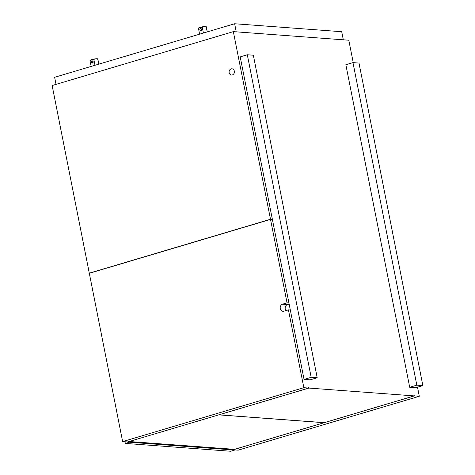<?xml version="1.0" encoding="UTF-8"?>
<svg xmlns="http://www.w3.org/2000/svg" width="475" height="475" viewBox="0 0 475 475"><rect width="100%" height="100%" fill="white"/><g stroke="black" fill="none" stroke-linecap="round" stroke-linejoin="round"><path stroke-width="0.71" d="M310.098 379.863L317.205 377.75L253.341 55.213L247.303 54.762L311.173 377.304L304.059 379.418L310.098 379.863M247.303 54.762L240.196 56.875L304.059 379.418M311.173 377.304L317.205 377.75M416.824 385.16L422.863 385.605L415.75 387.719L409.717 387.273L416.824 385.16L352.961 62.617L358.993 63.068L422.863 385.605M352.961 62.617L345.848 64.731L409.717 387.273M56.038 84.372L54.637 77.288L234.632 23.75L236.235 31.849M343.318 39.811L341.715 31.712L234.632 23.75M129.2 441.512L234.555 449.35L324.128 422.702L218.779 414.871L129.2 441.489L129.343 442.213L125.305 443.418L230.654 451.25L234.692 450.051L129.343 442.213M272.377 219.408L270.495 219.266L89.294 273.167L52.137 85.53L233.338 31.635L348.804 40.221L353.246 62.641M89.294 273.167L89.692 273.196M234.668 449.914L238.106 450.169L419.306 396.275L414.325 395.907L414.117 395.224M414.188 395.206L414.247 395.901L308.898 388.069L218.898 414.835L324.253 422.667L414.247 395.901M308.898 388.069L308.691 387.386M308.756 387.363L308.821 388.063L303.84 387.689L288.432 309.86L290.314 310.003M414.325 395.907L234.561 449.374M303.84 387.689L122.639 441.59L127.621 441.958L308.821 388.063M122.639 441.59L89.318 273.303L270.518 219.408L272.407 219.551M419.306 396.275L417.507 387.202M270.518 219.408L287.043 302.848L288.931 302.991M270.495 219.266L233.338 31.635M287.043 302.848L282.583 304.172A3.622 3.087 -85.7 0 0 280.268 308.578A3.622 3.087 -85.7 0 0 283.011 311.291A3.622 3.087 -85.7 0 0 283.973 311.184L288.432 309.86M231.147 68.893A3.117 2.654 -85.7 0 0 229.092 72.194A3.117 2.654 -85.7 0 0 231.515 75.008A3.117 2.654 -85.7 0 0 232.34 74.919A3.117 2.654 -85.7 0 0 234.395 71.612A3.117 2.654 -85.7 0 0 231.978 68.798A3.117 2.654 -85.7 0 0 231.147 68.893M234.157 73.144A3.117 2.654 94.3 0 1 234.317 71.036M289.144 304.077L287.565 304.546A3.622 3.087 94.3 0 0 285.249 308.946A3.622 3.087 94.3 0 0 286.003 310.585M124.978 441.762L125.305 443.418M234.692 450.051L234.555 449.35M207.278 31.884L206.037 26.558A3.972 0.641 168.8 0 0 204.238 26.541L206.227 26.689L207.26 31.89M201.067 30.709L201.18 28.743M199.589 34.17L198.413 28.239L204.25 26.541A3.972 0.641 168.8 0 0 198.556 28.037L198.413 28.239M203.413 33.036L202.237 27.099M200.521 28.654A1.087 0.926 -85.7 0 0 200.937 30.756A1.087 0.926 -85.7 0 0 200.521 28.654M98.847 64.137L97.607 58.811A3.972 0.641 168.8 0 0 95.808 58.793L97.797 58.942L98.83 64.143M92.631 62.961L92.75 60.996M91.158 66.423L89.983 60.491L95.813 58.793A3.972 0.641 168.8 0 0 90.125 60.289L89.983 60.491M94.982 65.289L93.807 59.351M92.091 60.907A1.087 0.926 -85.7 0 0 92.506 63.009A1.087 0.926 -85.7 0 0 92.091 60.907M282.583 304.172L287.565 304.546"/></g></svg>
